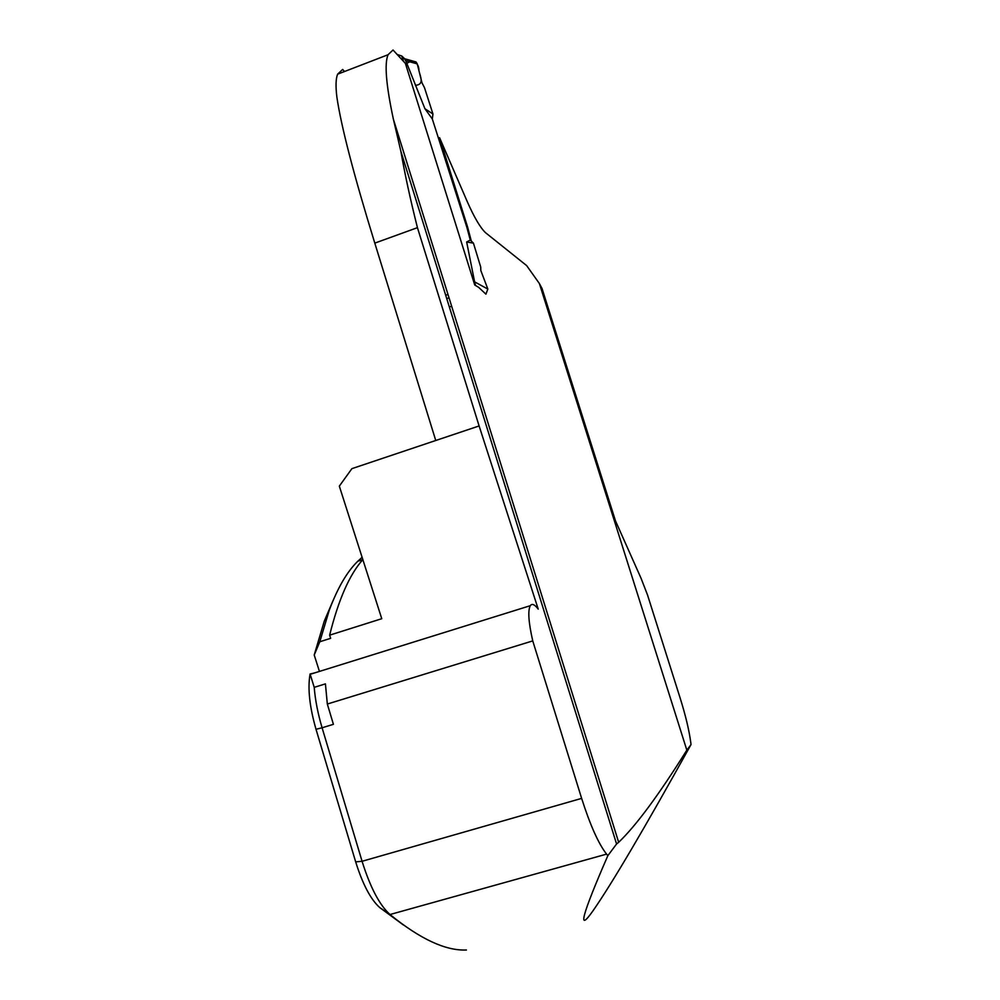 <?xml version="1.0" encoding="UTF-8"?>
<svg xmlns="http://www.w3.org/2000/svg" width="1000" height="1000" viewBox="0 0 1000 1000"><rect width="100%" height="100%" fill="white"/><g stroke="black" fill="none" stroke-linecap="round" stroke-linejoin="round"><path stroke-width="1.5" d="M686.838 750.138L691.025 744.562L690.788 742.663C689.188 730.5 685.638 715.612 680.125 697.975L647.562 595.087L641.112 578.413L615.487 520.875L542.038 288.512L539.388 283.538L686.838 750.138C658.725 795.037 636 825.75 618.663 842.3L616.575 843.988L400.863 151.275C404.837 174.1 410.363 199.562 417.438 227.662L479.113 425.95L538.225 609.138C534.65 604.425 532 603.275 530.288 605.688C527.725 610.638 528.538 622.375 532.75 640.9L327.325 704.038L333.413 724.325L322.088 727.775C317.863 713.512 315.238 700.037 314.212 687.35L310.1 674L314.637 672.913M403.387 924.975L379.738 907.575C370.662 899.425 362.638 884.188 355.675 861.875L316.012 729.287C309.637 707 307.625 688.8 309.962 674.7L310.1 674M362.113 557.312L357.8 561.237L362.85 559.6C349.575 574.45 338.5 599.625 329.637 635.163L381.763 618.7L339.325 486.125L351.9 468.65L435.75 440.5L374.8 243.125C353.775 174.862 341.138 126.2 336.887 97.137C335.55 86.213 335.8 78.55 337.638 74.15L342.65 69.438L344.538 71.5M438.862 137.963L439.575 137.688L467.512 202.213C474.325 217.55 480.325 227.712 485.513 232.688L526.638 265.587L539.388 283.538M439.575 137.688L467.587 227.025L466.863 227.288L470.275 240.075L466.662 241.988L474.613 281.863L487.837 289.062L485.913 294.163L478.663 287.362L474.738 285L405.387 63.388L393.025 50L388.075 54.7C384.3 63.475 386.062 84.95 393.363 119.125L400.863 151.275M467.587 227.025L471.325 241.1M616.575 843.988L607.85 855.65L606.575 854.125C598.475 843.7 590.163 825.125 581.638 798.388L532.75 640.9M435.75 440.5L479.113 425.95M374.8 243.125L417.438 227.662M316.012 729.287L322.088 727.775L362.075 861.287C370.225 887.35 379.538 905.1 390 914.525C420.225 939.1 445.712 950.925 466.425 950M329.637 635.163L330.65 638.325L319.8 641.75L314.212 655.013L324.25 621.225L332.962 600.8M327.325 704.038L325.425 683.875L314.212 687.35M357.8 561.237C347.088 571.6 337.55 588.013 329.188 610.45L319.8 641.75M691.025 744.562C644.35 828.587 611.688 883.975 593.05 910.725C576.925 933.75 581.85 915.387 607.85 855.65M314.212 655.013L319.438 671.413M449.363 307.013L451.65 306.212M396.975 54.425L401.737 55.987L403.537 61.463M445.7 295.262L447.987 294.45M474.613 281.863L475.513 285.475M466.863 227.288L432.312 118.963L424.925 108.737L405.075 58.975L403.638 58.212M446.75 298.612L449.025 297.812M466.662 241.988L473.438 243.15L470.275 240.075M473.438 243.15L480.712 267.025L480.825 270.538L487.837 289.062M424.925 108.737L432.95 114.012L424.487 87.675L421.987 82.825L417.238 63.888L405.35 60.562M432.95 114.012L432.312 118.963M417.238 63.888L416.05 61.962L413.212 61.163M406.587 63.6C413.312 58.65 418.988 62.938 418.938 70.675C420.375 76.9 424.588 84.6 415.412 85.325M581.638 798.388L362.075 861.287L355.675 861.875M379.738 907.575L390 914.525L606.575 854.125M402.05 56.712L405.2 59.688M473.913 282.375L475.1 283.012M618.663 842.3L393.363 119.125M324.25 621.225L329.188 610.45M310.312 674.262L530.288 605.688M388.075 54.725L337.65 74.162M401.737 55.987L405.112 59.175M416.05 61.962L404.862 58.812"/></g></svg>
